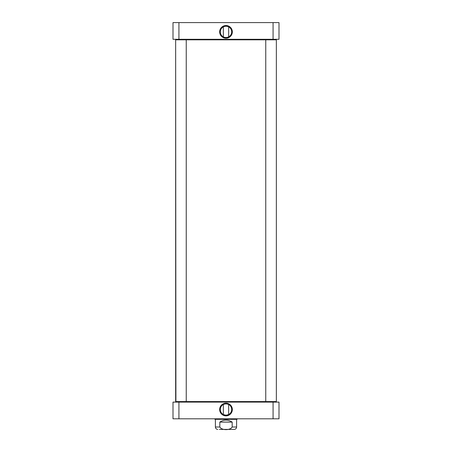 <?xml version="1.0" encoding="UTF-8"?>
<svg xmlns="http://www.w3.org/2000/svg" width="452" height="452" viewBox="0 0 452 452"><rect width="100%" height="100%" fill="white"/><g stroke="black" fill="none" stroke-linecap="round" stroke-linejoin="round"><path stroke-width="0.68" d="M223.554 26.753C225.186 26.075 226.814 26.075 228.446 26.753M223.35 36.894L223.35 26.854M228.446 36.996C226.814 37.68 225.186 37.68 223.554 36.996C225.186 37.68 226.814 37.68 228.446 36.996M178.924 22.6L172.997 22.6L172.997 39.296L273.076 39.296L273.076 22.6L178.924 22.6L178.924 39.296M273.076 39.296L279.003 39.296L279.003 22.6L273.076 22.6M231.673 31.877A5.673 5.673 0 0 1 223.164 36.793A5.673 5.673 0 0 1 223.164 26.962A5.673 5.673 0 0 1 231.673 31.877M232.339 31.877A6.339 6.339 0 0 0 222.83 26.386A6.339 6.339 0 0 0 222.83 37.363A6.339 6.339 0 0 0 232.339 31.877M219.819 422.111C223.938 419.484 228.062 419.484 232.181 422.111L232.181 427.016C230.108 430.496 221.892 430.496 219.819 427.016L219.819 422.111L232.181 422.111M219.389 429.4L234.215 429.4L219.389 429.4M223.35 404.506L223.35 414.541M223.554 404.404C225.186 403.721 226.814 403.721 228.446 404.404C226.814 403.721 225.186 403.721 223.554 404.404M228.446 414.648L226 415.202L223.554 414.648M172.997 418.801L279.003 418.801L279.003 402.105L172.997 402.105L172.997 418.801M220.327 409.523A5.673 5.673 0 0 1 228.836 404.608A5.673 5.673 0 0 1 228.836 414.439A5.673 5.673 0 0 1 220.327 409.523M219.661 409.523A6.339 6.339 0 0 0 229.17 415.015A6.339 6.339 0 0 0 229.17 404.037A6.339 6.339 0 0 0 219.661 409.523M178.924 402.105L178.924 418.801M273.076 402.105L273.076 418.801M232.181 427.016L236.599 427.016L236.599 419.332L237.068 419.303L214.932 419.303L214.807 418.801M237.068 419.303L237.193 418.801M236.599 419.332L214.932 419.303M276.353 401.574L175.647 401.574L175.647 39.827L276.353 39.827L265.753 39.827L265.753 401.574L276.353 401.574L276.353 39.827M175.647 401.574L186.247 401.574L186.247 39.827L175.647 39.827L175.913 401.839M215.401 419.303L215.401 427.016L219.819 427.016M228.65 36.894L228.65 26.854M215.401 427.016C215.542 428.462 216.333 429.259 217.785 429.4M236.599 427.016C236.458 428.462 235.667 429.259 234.215 429.4M228.65 404.506L228.65 414.541"/></g></svg>
